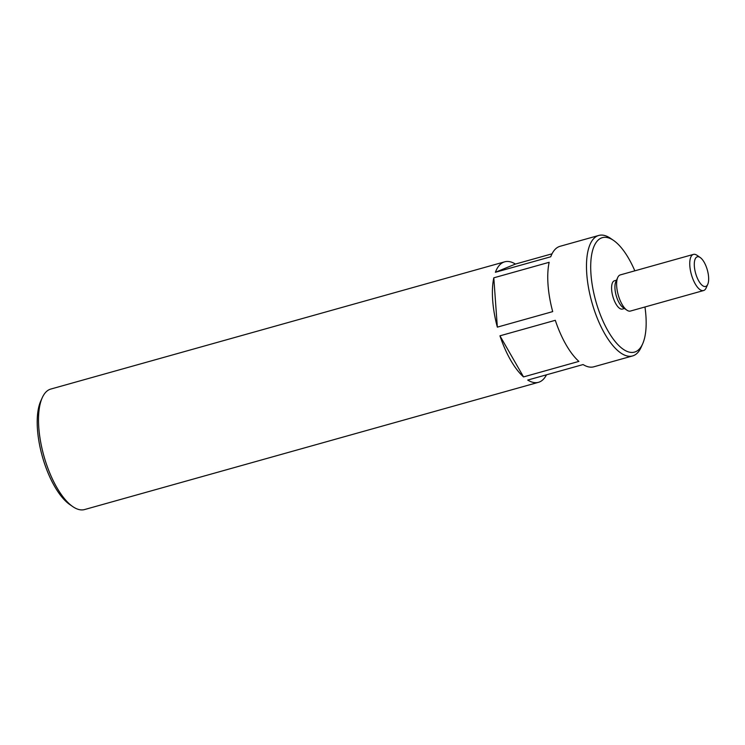 <?xml version="1.0" encoding="UTF-8"?>
<svg xmlns="http://www.w3.org/2000/svg" width="745" height="745" viewBox="0 0 745 745"><rect width="100%" height="100%" fill="white"/><g stroke="black" fill="none" stroke-linecap="round" stroke-linejoin="round"><path stroke-width="1.12" d="M523.539 376.914L578.893 361.399A62.571 24.706 -105.7 0 1 555.304 320.303L499.951 335.818L523.539 376.914A62.571 24.706 -105.7 0 1 499.951 335.818M644.956 306.977A59.442 23.477 -105.7 0 1 642.646 343.873L641.156 347.226A62.571 24.706 -105.7 0 1 632.57 355.942L593.821 366.801A62.571 24.706 -105.7 0 1 583.084 364.556L527.73 380.071A62.571 24.706 -105.7 0 0 538.467 382.315A62.571 24.706 -105.7 0 0 546.476 374.819M707.135 269.317A15.412 6.09 -105.7 0 1 707.75 284.339A15.412 6.09 -105.7 0 1 695.616 273.285A15.412 6.09 -105.7 0 1 700.235 257.537A15.412 6.09 -105.7 0 1 707.135 269.317M707.75 284.339L706.148 287.933A18.774 7.413 -105.7 0 1 703.569 290.55A18.774 7.413 -105.7 0 1 691.369 274.477A18.774 7.413 -105.7 0 1 693.437 254.399A18.774 7.413 -105.7 0 1 696.994 255.293L700.235 257.537M703.569 290.55L630.428 311.056A18.774 7.413 -105.7 0 1 626.871 310.153A18.774 7.413 -105.7 0 1 618.229 294.973A18.774 7.413 -105.7 0 1 617.726 277.522A18.774 7.413 -105.7 0 1 620.296 274.905L693.437 254.399M626.871 310.153L622.95 307.443A14.704 5.811 -105.7 0 1 616.18 295.551A14.704 5.811 -105.7 0 1 615.78 281.88L617.726 277.522M624.478 308.495L622.42 309.073A14.704 5.811 -105.7 0 1 612.856 296.482A14.704 5.811 -105.7 0 1 614.476 280.763L616.534 280.185M642.646 343.873A59.442 23.477 -105.7 0 1 595.842 301.25A59.442 23.477 -105.7 0 1 613.675 240.514A59.442 23.477 -105.7 0 1 634.824 270.826M632.57 355.942A62.571 24.706 -105.7 0 1 591.884 302.358A62.571 24.706 -105.7 0 1 598.794 235.448A62.571 24.706 -105.7 0 1 610.658 238.428L613.675 240.514M538.467 382.315L84.585 509.552A62.571 24.706 -105.7 0 1 72.721 506.572A62.571 24.706 -105.7 0 1 43.899 455.977A62.571 24.706 -105.7 0 1 42.223 397.774A62.571 24.706 -105.7 0 1 50.809 389.058L504.691 261.821A62.571 24.706 -105.7 0 1 515.438 264.065L495.388 272.288A62.571 24.706 -105.7 0 1 504.691 261.821M495.388 272.288L550.741 256.774A62.571 24.706 -105.7 0 1 560.044 246.306L598.794 235.448M552.036 253.812L515.438 264.065M493.805 277.82L549.158 262.296A62.571 24.706 -105.7 0 0 552.697 311.615L497.343 327.139A62.571 24.706 -105.7 0 1 493.805 277.82L497.343 327.139M72.721 506.572L69.704 504.486A59.442 23.477 -105.7 0 1 42.325 456.415A59.442 23.477 -105.7 0 1 40.724 401.127L42.223 397.774"/></g></svg>
